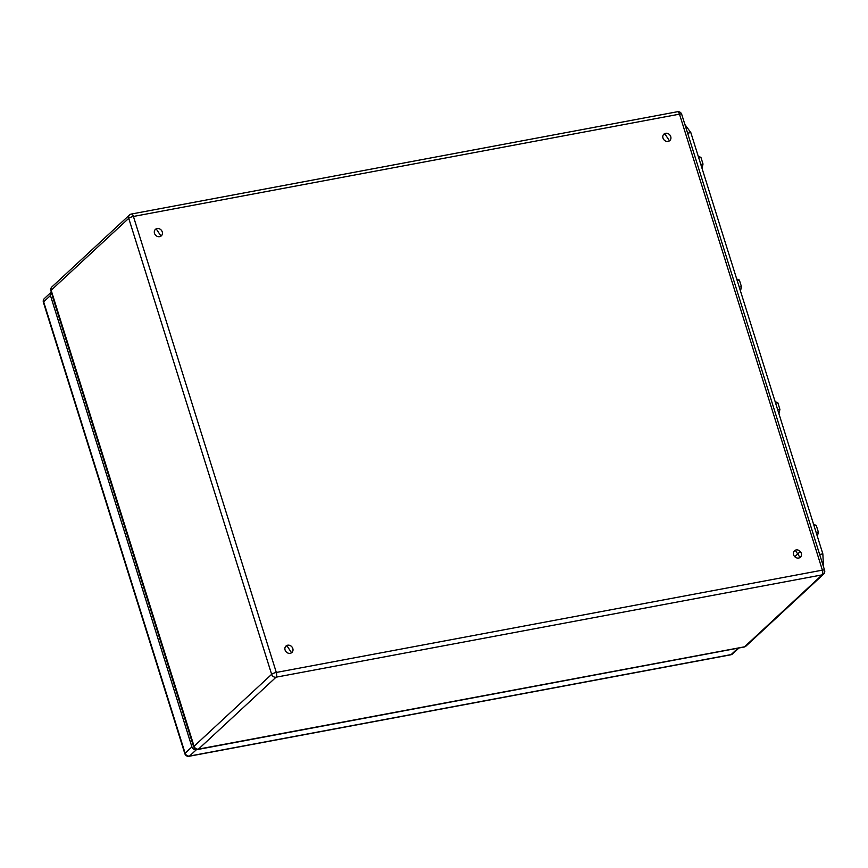 <?xml version="1.0" encoding="UTF-8"?>
<svg xmlns="http://www.w3.org/2000/svg" width="868" height="868" viewBox="0 0 868 868"><rect width="100%" height="100%" fill="white"/><g stroke="black" fill="none" stroke-linecap="round" stroke-linejoin="round"><path stroke-width="1.3" d="M799.623 552.146L794.741 556.681M155.09 229.749L156.424 229.185L160.981 236.107M285.659 646.389L286.993 645.835L291.55 652.758M794.144 551.126L795.479 550.572L800.036 557.495M663.564 134.475L664.91 133.922L669.467 140.844M157.108 228.555A4.373 3.797 47.2 0 0 155.405 229.402A4.373 3.797 47.2 0 0 154.938 234.317A4.373 3.797 47.2 0 0 159.647 236.66A4.373 3.797 47.2 0 0 161.35 235.814A4.373 3.797 47.2 0 0 161.806 230.899A4.373 3.797 47.2 0 0 157.108 228.555M287.677 645.206A4.373 3.797 47.2 0 0 285.973 646.052A4.373 3.797 47.2 0 0 285.507 650.967A4.373 3.797 47.2 0 0 290.216 653.311A4.373 3.797 47.2 0 0 291.919 652.465A4.373 3.797 47.2 0 0 292.375 647.55A4.373 3.797 47.2 0 0 287.677 645.206M796.162 549.943A4.373 3.797 47.2 0 0 794.459 550.789A4.373 3.797 47.2 0 0 793.992 555.704A4.373 3.797 47.2 0 0 798.701 558.048A4.373 3.797 47.2 0 0 800.404 557.202A4.373 3.797 47.2 0 0 800.86 552.287A4.373 3.797 47.2 0 0 796.162 549.943M665.593 133.292A4.373 3.797 47.2 0 0 663.89 134.139A4.373 3.797 47.2 0 0 663.423 139.054A4.373 3.797 47.2 0 0 668.132 141.397A4.373 3.797 47.2 0 0 669.836 140.551A4.373 3.797 47.2 0 0 670.291 135.636A4.373 3.797 47.2 0 0 665.593 133.292M684.906 124.525L690.82 132.587L822.842 553.86L823.504 566.793M698.273 156.359L700.921 157.358L698.707 157.77M700.921 157.358L703.015 164.03L702.038 168.381M703.015 164.03L700.801 164.453M736.715 279.04L739.362 280.028L737.16 280.451M739.362 280.028L741.456 286.711L740.48 291.062M741.456 286.711L739.254 287.124M775.167 401.721L777.815 402.709L775.601 403.132M777.815 402.709L779.909 409.392L778.932 413.743M779.909 409.392L777.695 409.804M813.609 524.402L816.256 525.39L814.043 525.802M816.256 525.39L818.35 532.073L817.374 536.424M818.35 532.073L816.137 532.485M52.492 295.847A3.743 3.255 -132.8 0 0 52.666 296.954L193.032 744.852A3.743 3.255 -132.8 0 0 193.531 745.905M51.31 292.093L50.463 295.532L191.915 746.903C192.772 748.975 194.237 749.919 196.32 749.757L738.701 648.038M677.431 111.733A3.743 1.627 -100.6 0 1 679.481 114.153L133.422 216.457L276.317 672.45A3.743 1.627 79.4 0 1 276.046 677.192L822.115 574.876A3.743 3.255 47.2 0 0 823.569 574.16A3.743 3.743 0 0 0 824.6 570.287L681.695 114.294A3.743 3.743 0 0 0 677.431 111.733L131.372 214.038A3.743 3.743 0 0 0 129.506 214.971A3.743 3.255 47.2 0 0 128.735 218.335L271.641 674.338A3.743 3.255 47.2 0 0 276.046 677.192L198.468 749.117L744.527 646.812L822.115 574.876A3.743 1.627 -100.6 0 0 822.387 570.146L679.481 114.153A3.743 0.89 -17.4 0 1 681.695 114.294M745.992 646.085A3.743 3.743 0 0 1 744.136 647.018A3.743 1.627 -100.6 0 0 744.527 646.812A3.743 3.255 47.2 0 0 745.992 646.085L823.569 574.16M744.136 647.018L198.067 749.323A3.743 1.627 -100.6 0 0 198.468 749.117A3.743 3.255 47.2 0 1 194.063 746.263L51.158 290.27A3.743 3.255 47.2 0 1 51.928 286.896A3.743 3.743 0 0 0 50.897 290.769L193.803 746.762A3.743 0.89 -17.4 0 1 194.063 746.263L271.641 674.338A3.743 0.89 162.6 0 1 276.317 672.45L822.387 570.146A3.743 0.89 -17.4 0 1 824.6 570.287M50.897 290.769A3.743 0.89 -17.4 0 1 51.158 290.27L128.735 218.335A3.743 0.89 162.6 0 1 133.422 216.457A3.743 1.627 -100.6 0 0 131.372 214.038M130.97 214.244A3.743 3.255 47.2 0 0 129.506 214.971L51.928 286.896M819.642 554.468L822.842 553.86M687.619 133.184L690.82 132.587M196.32 749.757L189.517 756.061L731.16 654.58A3.743 1.627 79.4 0 1 730.758 654.798A3.743 3.743 0 0 0 732.614 653.854A3.743 3.255 -132.8 0 1 731.16 654.58L737.963 648.277M51.234 292.158L44.431 298.473A3.743 3.255 47.2 0 0 43.66 301.836L185.112 753.207A3.743 3.255 -132.8 0 0 189.517 756.061A3.743 1.627 79.4 0 1 189.115 756.267L730.758 654.798M50.463 295.532L43.66 301.836A3.743 0.89 162.6 0 0 43.4 302.335L184.851 753.706A3.743 3.743 0 0 0 189.115 756.267M191.915 746.903L185.112 753.207A3.743 0.89 162.6 0 0 184.851 753.706M193.803 746.762A3.743 3.743 0 0 0 198.067 749.323M44.431 298.473A3.743 3.743 0 0 0 43.4 302.335M738.95 647.995L732.614 653.854"/></g></svg>

